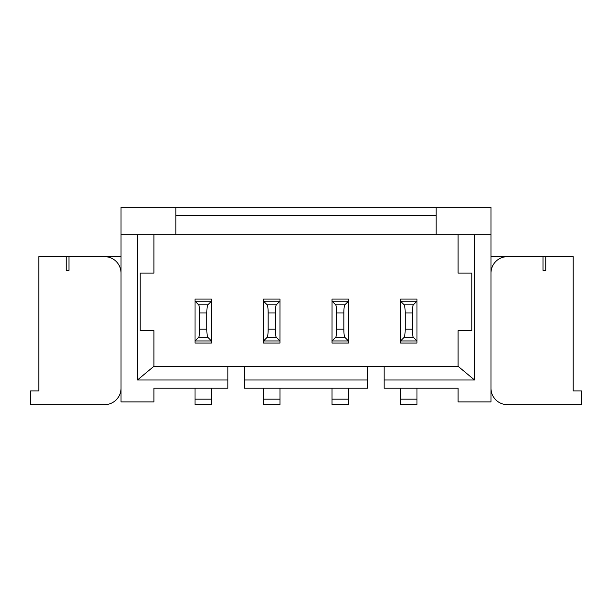 <?xml version="1.0" encoding="UTF-8"?>
<svg xmlns="http://www.w3.org/2000/svg" width="612" height="612" viewBox="0 0 612 612"><rect width="100%" height="100%" fill="white"/><g stroke="black" fill="none" stroke-linecap="round" stroke-linejoin="round"><path stroke-width="0.92" d="M121.031 234.756L137.47 234.756L137.47 379.991L227.901 379.991L227.901 388.207L153.91 388.207L153.91 401.908L121.031 401.908L121.031 207.346L490.969 207.346L490.969 401.908L458.09 401.908L458.09 388.207L384.099 388.207L384.099 379.991L474.529 379.991L474.529 234.756L490.969 234.756M195.021 388.207L195.021 399.169L211.461 399.169L211.461 388.207M211.461 399.169L211.461 404.654L195.021 404.654L195.021 399.169M195.021 301.188L195.021 299.069L211.461 299.069L211.461 301.188L195.029 301.188L195.021 340.961L198.648 337.334C199.267 336.424 199.596 333.716 199.642 329.195L206.841 329.195C206.879 333.716 207.208 336.424 207.835 337.334L211.446 340.953L211.461 301.188L207.835 304.814C207.208 305.717 206.879 308.433 206.841 312.954L199.642 312.954C199.596 308.433 199.267 305.717 198.648 304.814L195.021 301.188M195.021 343.072L195.021 340.961L211.446 340.953L211.461 343.072L195.021 343.072M227.901 379.991L227.901 366.29L153.91 366.29L137.47 379.991M153.91 366.29L153.91 330.664L140.209 330.664L140.209 273.113L153.91 273.113L153.91 234.756L137.47 234.756M66.226 256.673L68.965 256.673L68.965 270.374L66.226 270.374L66.226 256.673L38.824 256.673L38.824 390.946L30.6 390.946L30.6 404.654L104.591 404.654A16.44 16.44 0 0 0 121.031 388.207M68.965 256.673L104.591 256.673A16.44 16.44 0 0 1 121.031 273.113M104.591 256.673L121.031 256.673M175.835 207.346L175.835 234.756L153.91 234.756M436.165 215.569L175.835 215.569M175.835 234.756L458.09 234.756L458.09 273.113L471.791 273.113L471.791 330.664L458.09 330.664L458.09 366.29L474.529 379.991M436.165 207.346L436.165 234.756M490.969 256.673L507.409 256.673A16.44 16.44 0 0 0 490.969 273.113M543.035 256.673L545.774 256.673L545.774 270.374L543.035 270.374L543.035 256.673L507.409 256.673M490.969 388.207A16.44 16.44 0 0 0 507.409 404.654L581.4 404.654L581.4 390.946L573.176 390.946L573.176 256.673L545.774 256.673M400.539 388.207L400.539 404.654L416.979 404.654L416.979 388.207M416.979 343.072L416.979 299.069L400.539 299.069L400.539 340.961L404.165 337.334C404.792 336.424 405.121 333.716 405.159 329.195L412.358 329.195C412.404 333.716 412.733 336.424 413.352 337.334L416.971 340.953L400.554 340.953L400.539 343.072L416.979 343.072M332.033 388.207L332.033 399.169L348.473 399.169L348.473 388.207M348.473 399.169L348.473 404.654L332.033 404.654L332.033 399.169M332.033 301.188L332.033 299.069L348.473 299.069L348.473 301.188L332.048 301.188L332.033 340.961L335.659 337.334C336.279 336.424 336.615 333.716 336.654 329.195L343.852 329.195C343.898 333.716 344.227 336.424 344.847 337.334L348.457 340.953L348.473 301.188L344.847 304.814C344.227 305.717 343.898 308.433 343.852 312.954L336.654 312.954C336.615 308.433 336.279 305.717 335.659 304.814L332.033 301.188M332.033 343.072L332.033 340.961L348.457 340.953L348.473 343.072L332.033 343.072M227.901 366.29L244.341 366.29L244.341 388.207L367.659 388.207L367.659 366.29L384.099 366.29L384.099 379.991M263.527 299.069L279.967 299.069L279.967 301.188L263.543 301.188L263.527 299.069M279.967 343.072L263.527 343.072L263.527 340.961L267.153 337.334C267.773 336.424 268.102 333.716 268.148 329.195L275.346 329.195C275.385 333.716 275.721 336.424 276.341 337.334L279.952 340.953L279.967 301.188L276.341 304.814C275.721 305.717 275.385 308.433 275.346 312.954L268.148 312.954C268.102 308.433 267.773 305.717 267.153 304.814L263.543 301.188L263.527 340.961L279.952 340.953L279.967 343.072M458.09 234.756L474.529 234.756M458.09 366.29L384.099 366.29M367.659 366.29L244.341 366.29M244.341 379.991L367.659 379.991M263.527 388.207L263.527 399.169L279.967 399.169L279.967 388.207M279.967 399.169L279.967 404.654L263.527 404.654L263.527 399.169M199.642 312.954L199.642 329.195M206.841 329.195L206.841 312.954M268.148 312.954L268.148 329.195M275.346 329.195L275.346 312.954M343.852 329.195L343.852 312.954M336.654 312.954L336.654 329.195M413.352 304.814L416.971 301.188L400.539 301.188L404.165 304.814L413.352 304.814C412.733 305.717 412.404 308.433 412.358 312.954L405.159 312.954C405.121 308.433 404.792 305.717 404.165 304.814M412.358 329.195L412.358 312.954M405.159 312.954L405.159 329.195M400.539 399.169L416.979 399.169M198.648 304.814L207.835 304.814M207.835 337.334L198.648 337.334M267.153 304.814L276.341 304.814M276.341 337.334L267.153 337.334M335.659 304.814L344.847 304.814M344.847 337.334L335.659 337.334M413.352 337.334L404.165 337.334"/></g></svg>
